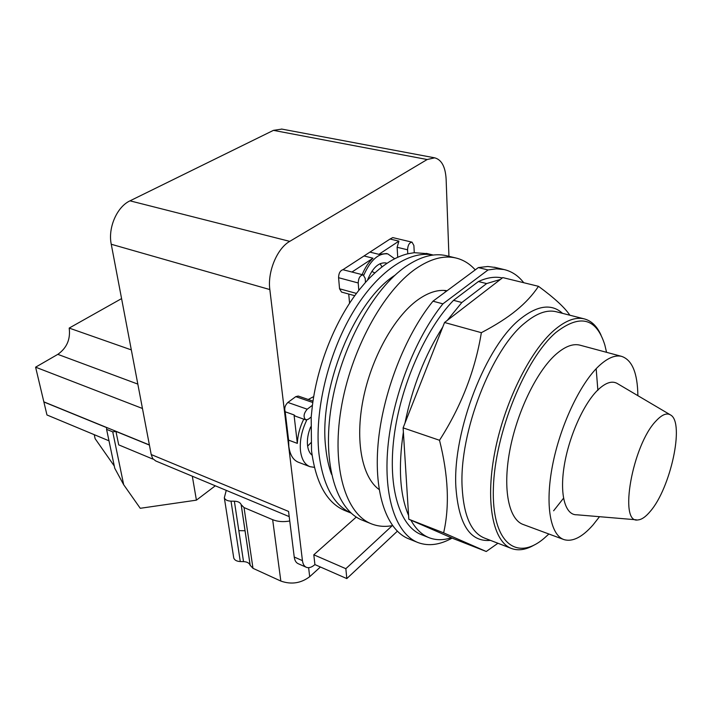 <?xml version="1.0" encoding="UTF-8"?>
<svg xmlns="http://www.w3.org/2000/svg" width="712" height="712" viewBox="0 0 712 712"><rect width="100%" height="100%" fill="white"/><g stroke="black" fill="none" stroke-linecap="round" stroke-linejoin="round"><path stroke-width="1.07" d="M650.332 511.296C645.766 516.814 641.61 519.689 637.881 519.929C618.479 524.103 632.416 444.947 656.037 420.952C662.018 414.5 666.939 412.551 670.793 415.105C684.739 423.079 670.535 488.201 650.332 511.296M636.323 519.796L576.791 514.785C565.284 515.248 559.49 495.009 564.207 465.906C568.843 436.865 583.422 404.122 597.608 390.203C605.698 382.415 612.462 380.306 617.9 383.875L669.956 414.607M599.504 516.698L593.069 524.895C582.283 537.186 572.599 542.09 564.02 539.616C550.349 535.139 544.867 505.013 552.476 465.621C560.015 426.274 579.737 384.275 598.409 366.457C607.194 358.145 614.919 354.781 621.567 356.356C632.14 359.907 637.569 373.017 637.872 395.667M563.521 539.429L523.409 524.575C508.955 519.796 502.547 489.927 509.659 451.292C516.698 412.702 536.43 371.78 555.636 354.603C564.687 346.593 572.733 343.424 579.764 345.115L580.378 345.276M596.167 368.718L597.875 390.345M563.512 498.24L553.607 510.789M548.89 534.009L544.137 538.29C516.592 561.902 491.574 542.936 493.38 487.978C494.831 433.288 525.394 358.385 555.93 332.451C580.075 313.734 596.38 317.917 604.835 345L606.553 352.315M534.498 544.849C526.257 549.717 518.71 550.972 511.857 548.623C493.487 542.339 485.13 503.971 494.457 453.971C503.696 404.033 529.514 351.47 554.159 330.226C565.373 320.631 575.323 316.831 584.018 318.825C591.307 320.667 596.985 326.123 601.053 335.174M497.928 543.256L486.252 551.497L443.638 532.852C449.717 506.17 448.338 475.313 439.518 440.274C461.225 406.347 475.171 370.48 481.357 332.682C495.917 325.037 507.612 317.552 516.44 310.245C525.394 302.938 532.745 294.964 538.486 286.322C554.372 297.981 564.83 307.611 569.867 315.22M486.616 283.581L461.839 302.511L453.535 300.322L478.411 281.534L486.616 283.581L500.394 279.451L502.788 277.6L538.486 286.322M500.394 279.451L444.546 322.5L481.357 332.682M444.546 322.5L403.117 427.859L439.518 440.274M403.117 427.859L408.813 519.244L443.638 532.852M408.813 519.244L453.108 538.512L486.252 551.497M447.234 320.427L461.839 302.511M404.95 423.213C412.293 387.186 424.895 355.128 442.757 327.048M408.581 515.435C399.868 495.071 398.133 467.268 403.384 432.024M451.31 537.729C443.532 540.301 436.269 540.346 429.496 537.863C422.1 535.068 415.888 529.167 410.886 520.143M478.411 281.534C487.088 277.538 495.062 276.345 502.334 277.956M428.66 537.533L421.798 534.81C400.091 526.889 387.595 488.681 393.967 437.426C400.286 386.242 425.34 329.345 453.535 300.322M488.049 269.946L442.909 303.846L432.967 301.194L478.331 267.587L488.049 269.946L496.308 268.816L504.025 269.537C511.75 271.325 518.318 275.713 523.738 282.717M452.129 538.085C439.989 544.885 428.695 546.407 418.255 542.66C396.548 534.552 383.296 498.044 387.862 447.483C392.401 397.002 415.043 338.396 442.909 303.846M417.365 542.304L409.097 538.984C387.186 530.787 373.693 494.351 378.09 444.012C382.46 393.754 405.03 335.503 432.967 301.194M478.331 267.587L487.791 266.484L495.588 267.516M94.251 434.676L95.105 438.645L114.285 466.022M233.625 557.131L233.758 558.03C234.595 560.193 236.767 561.368 240.291 561.554L243.531 561.626C247.091 561.812 249.298 563.023 250.152 565.248L252.983 568.318L280.839 581.063C291.297 584.748 300.909 583.297 309.684 576.702L320.409 567.001M226.256 490.363L224.325 497.795C225.161 499.868 227.395 500.99 231.017 501.15L234.364 501.195C238.03 501.355 240.3 502.503 241.154 504.639L244.038 507.585L272.66 519.689C277.671 521.7 283.367 522.136 289.748 520.988M152.724 459.035L152.564 458.163L152.724 459.035L118.708 444.867L115.949 431.419L112.736 431.864L106.586 429.345L114.757 468.265L123.674 484.703L140.246 508.297L196.414 500.153L215.309 485.798M108.998 440.817L46.965 414.971L43.877 401.977L106.684 427.636L106.586 429.345M192.32 476.212L196.414 500.153M371.806 271.423L374.832 272.927M380.137 263.645L381.979 266.92M112.736 431.864L123.674 484.703M142.462 408.483L35.6 367.178L57.823 354.353C66.83 347.981 70.621 339.232 69.189 328.081L121.574 298.604M35.6 367.178L43.841 401.844L149.386 444.947M137.247 381.08L136.713 378.25M310.859 442.784L307.628 446.166M153.018 458.831L155.777 460.976L289.205 516.618M367.454 280.234C372.429 267.988 378.535 262.221 385.77 262.933L386.981 263.333M115.949 431.419L149.413 445.089M69.189 328.081L131.32 349.895M312.078 455.182C309.595 453.224 308.082 449.957 307.531 445.365C306.961 439.535 308.011 433.385 310.655 426.915M281.872 129.095L273.444 130.358L130.002 200.837C116.946 206.8 107.788 227.876 111.25 244.252L151.211 454.55L152.564 458.163M151.211 454.55L288.556 511.43L294.234 557.024C294.706 560.477 296.023 562.702 298.177 563.682L306.338 567.295C304.202 566.316 302.903 564.1 302.44 560.638L269.83 289.562C267.365 271.851 277.102 248.399 289.74 241.368L427.164 159.524L434.685 157.833C441.573 159.675 445.383 166.75 446.121 179.068L448.943 256.32M392.294 525.616L345.845 568.692L346.815 578.589L397.314 531.241M306.338 567.295C308.883 568.265 311.74 567.357 314.918 564.589L346.815 578.589M394.688 258.767L387.835 253.908C378.651 252.84 370.632 259.933 363.761 275.161M306.827 419.938C301.666 430.591 299.556 440.915 300.491 450.901C301.612 459.347 304.781 464.607 310.005 466.689L314.375 467.339M309.711 466.582L298.488 462.284C293.219 460.183 290.007 454.932 288.841 446.522L288.591 440.132L297.331 443.38C297.714 435.192 299.85 427.12 303.748 419.145M314.918 564.589L313.805 554.799L345.845 568.692M313.805 554.799L356.285 517.054M362.15 274.636C365.034 267.65 368.647 262.176 372.981 258.207L364.037 255.955L369.946 252.11L378.873 254.326L386.527 253.579M349.583 303.267L348.72 294.047M308.234 399.485L313.734 396.575M445.792 290.95L444.795 290.46M305.777 419.875C303.116 417.107 303.588 413.547 307.219 409.204L312.426 405.279L311.188 417.027L308.305 419.235L305.777 419.875L295.347 416.155L294.038 414.927L297.331 443.38M294.038 414.927L285.192 411.776C284.15 408.35 285.049 405.244 287.888 402.449L295.783 396.637L298.239 396.05L313.004 401.123M288.591 440.132L285.192 411.776M354.781 295.711L341.529 292.062L339.544 288.787L338.574 277.707C338.672 273.328 340.113 270.667 342.899 269.706L364.037 255.955M342.899 269.706L363.173 274.903L365.176 278.285L365.487 282.388L358.803 290.371L358.216 282.967C358.492 277.947 360.147 275.259 363.173 274.903M372.981 258.207L351.915 272.064M397.723 257.308L397.127 247.278L398.907 241.137L378.873 254.326M398.907 241.137L390.051 239.027L392.748 237.594L412.034 242.169L413.894 245.542L414.268 252.689L407.78 253.792L407.558 249.796C407.86 245.097 409.347 242.552 412.034 242.169M369.946 252.11L390.051 239.027M379.14 489.536C362.159 477.476 354.852 441.209 363.111 399.521C371.317 357.869 394.199 316.858 417.659 299.966C428.259 292.401 438.076 289.321 447.109 290.719M392.481 525.581C385.237 526.987 378.383 526.479 371.922 524.041C345.961 514.571 331.409 468.211 340.986 409.525C350.42 350.891 383.083 291.048 416.031 268.584C430.431 258.821 443.585 255.252 455.493 257.895C463.076 259.64 469.653 263.636 475.233 269.884M358.803 290.371C335.85 319.341 317.694 363.983 312.426 405.279M407.78 253.792C393.87 257.192 379.772 266.724 365.487 282.388M427.601 253.677L414.268 252.689M311.188 417.027L311.527 450.749C315.87 483.493 327.208 503.526 345.551 510.842L351.096 513.067M370.988 523.667L362.862 520.41C336.696 510.842 321.886 464.598 331.303 406.205C340.585 347.865 373.222 288.413 406.312 266.146C420.765 256.462 434 252.956 446.015 255.617L447.225 255.911M433.243 255.056C409.48 249.965 377.191 271.414 352.538 312.96C327.903 354.442 314.392 411.696 318.923 453.508C322.972 485.317 333.688 505.155 351.06 513.032M394.911 275.277C354.282 300.891 318.291 389.339 325.767 448.017C326.79 457.843 328.695 466.591 331.489 474.263M511.198 548.365L484.81 538.201C471.246 532.923 463.681 515.835 462.115 486.937C459.098 432.549 491.796 348.666 525.34 322.589C536.75 313.227 546.949 309.587 555.947 311.669L556.793 311.883M562.551 313.351C551.684 303.481 537.72 305.252 520.677 318.665C486.163 345.195 452.574 431.169 455.867 486.866C458.59 524.406 470.116 542.241 490.426 540.364M272.66 519.689L280.839 581.063M244.038 507.585L252.983 568.318M241.19 504.755L250.188 565.364M234.364 501.195L243.531 561.626M231.017 501.15L240.291 561.554M308.625 567.687L309.684 576.702M137.825 384.097L57.823 354.353M302.44 560.638L294.234 557.024M269.83 289.562L111.25 244.252M289.74 241.368L130.002 200.837M427.164 159.524L273.444 130.358M287.888 402.449L307.219 409.204M338.574 277.707L358.216 282.967M397.127 247.278L407.558 249.796M339.544 288.787L356.463 293.424M295.783 396.637L312.808 402.502M621.567 356.356L579.764 345.115M584.018 318.825L556.748 311.874M504.025 269.537L494.431 267.231M245.044 530.752L238.832 530.645M241.217 504.87L250.223 565.488M241.154 504.639L250.152 565.248M224.325 497.795L233.758 558.03M446.54 291.137L443.683 290.398M434.685 157.833L281.534 129.032M386.198 253.499L387.835 253.908M455.493 257.895L446.015 255.617M426.399 253.383L433.279 255.047"/></g></svg>
